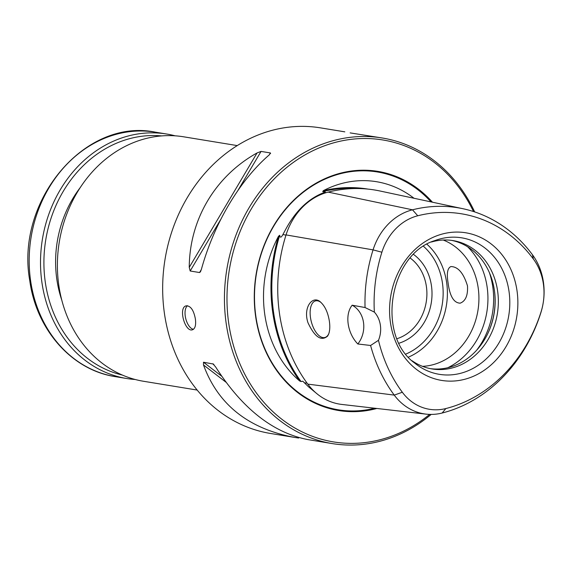 <?xml version="1.0" encoding="UTF-8"?>
<svg xmlns="http://www.w3.org/2000/svg" width="572" height="572" viewBox="0 0 572 572"><rect width="100%" height="100%" fill="white"/><g stroke="black" fill="none" stroke-linecap="round" stroke-linejoin="round"><path stroke-width="0.86" d="M397.075 338.681A44.516 37.995 99.3 0 0 426.376 286.393A44.516 37.995 99.3 0 0 410.288 258.122M487.644 333.869A66.931 57.129 99.3 0 0 494.573 291.606M399.113 343.186A48.949 41.777 99.3 0 0 431.438 285.664A48.949 41.777 99.3 0 0 413.656 254.504M430.466 368.661A65.029 55.505 99.3 0 0 487.78 333.583A65.029 55.505 99.3 0 0 494.616 291.92A65.029 55.505 99.3 0 0 494.394 290.304A65.029 55.505 99.3 0 0 451.501 240.369M412.026 360.725A65.029 55.505 99.3 0 0 432.053 368.947A65.029 55.505 99.3 0 0 497.583 290.826A65.029 55.505 99.3 0 0 453.096 240.605A65.029 55.505 99.3 0 0 431.488 242.006M422.508 366.345A65.029 55.505 99.3 0 0 478.156 287.644A65.029 55.505 99.3 0 0 443.214 240.025M448.062 282.711C446.532 273.48 447.476 268.104 450.879 266.573C458.008 266.616 463.542 273.051 467.488 285.893C468.025 295.367 465.579 301.122 460.167 303.167C453.796 302.953 449.764 296.132 448.062 282.711M443.1 233.819A74.796 63.842 -80.7 0 1 516.988 290.555A74.796 63.842 -80.7 0 1 464.335 379.386A74.796 63.842 -80.7 0 1 390.447 322.651A74.796 63.842 -80.7 0 1 443.1 233.819M320.842 302.345A18.89 9.223 -104.2 0 0 315.558 300.886A18.89 9.223 -104.2 0 0 310.489 317.603A18.89 9.223 -104.2 0 0 324.846 337.501A18.89 9.223 -104.2 0 0 328.764 333.776M378.471 340.311A143.894 122.823 99.3 0 0 402.316 392.242A54.218 46.275 99.3 0 0 445.881 408.544A143.894 122.823 99.3 0 0 541.076 311.804A54.218 46.275 99.3 0 0 533.383 259.044A143.894 122.823 99.3 0 0 417.76 215.773A54.218 46.275 99.3 0 0 381.889 252.223A143.894 122.823 99.3 0 0 374.36 312.112L365.058 307.529A149.263 127.399 -80.7 0 1 373.066 249.871A59.581 50.858 -80.7 0 1 412.483 209.81A149.263 127.399 -80.7 0 1 462.948 208.723A149.263 127.399 -80.7 0 1 532.418 254.697A59.581 50.858 -80.7 0 1 540.876 312.677A149.263 127.399 -80.7 0 1 442.127 413.027A59.581 50.858 -80.7 0 1 426.097 414.135A59.581 50.858 -80.7 0 1 394.251 395.109A149.263 127.399 -80.7 0 1 370.599 345.481L378.471 340.311A24.775 21.143 99.3 0 0 374.36 312.112M327.642 336.057L328.621 334.155C329.865 330.83 330.115 326.533 329.379 321.271C327.978 312.634 325.082 306.285 320.699 302.216C312.905 294.623 302.81 307.1 307.943 322.651C314.671 337.087 321.242 341.555 327.642 336.057M370.599 345.481L357.829 343.979A24.775 21.143 99.3 0 0 352.173 305.212L365.058 307.529M357.829 343.979C347.333 333.24 344.551 314.564 352.173 305.212M462.948 208.723L380.001 190.998A153.332 130.881 99.3 0 0 328.156 192.113A63.656 54.333 99.3 0 0 286.043 234.913A153.332 130.881 99.3 0 0 307.808 384.119A63.656 54.333 99.3 0 0 341.827 404.44L426.097 414.135M368.018 189.11A153.132 130.702 99.3 0 0 323.373 190.655A110.761 94.537 -80.7 0 1 414.014 198.269M323.373 190.655L322.701 191.57L325.332 191.97L320.62 193.972C306.542 200.443 294.859 212.312 285.564 229.594L282.904 234.563C281.145 237.752 280.08 237.988 279.708 235.264A152.51 130.173 99.3 0 0 301.051 381.553L302.795 381.217L308.501 386.786L317.775 394.415M357.707 188.538A152.51 130.173 99.3 0 0 322.701 191.57M283.169 234.105L282.904 234.563L285.986 235.092M299.635 380.973A110.761 94.537 -80.7 0 1 278.521 236.236A153.132 130.702 99.3 0 0 299.635 380.973L301.051 381.553M279.708 235.264L278.521 236.236M432.446 202.209A121.171 103.425 99.3 0 0 259.152 260.246A121.171 103.425 99.3 0 0 376.834 408.472M473.516 211.54A152.974 130.573 99.3 0 0 292.599 162.956A152.974 130.573 99.3 0 0 246.317 377.077A152.974 130.573 99.3 0 0 429.665 414.4M193.465 329.293A12.384 6.049 75.8 0 1 193.386 329.286A12.384 6.049 75.8 0 1 185.736 318.59A12.384 6.049 75.8 0 1 187.537 305.72M269.333 154.819L270.434 152.953L261.061 151.416L257.071 152.939C215.215 176.205 189.475 219.634 189.253 267.36L190.183 270.999L199.556 272.537L200.436 271.814L201.387 269.348C214.028 223.652 239.768 180.23 269.205 154.933L270.434 152.953L270.556 153.51M350.143 132.897L382.289 137.995A154.833 132.161 99.3 0 0 226.819 269.405A154.833 132.161 99.3 0 0 332.182 443.579A154.833 132.161 99.3 0 0 431.174 414.421M213.392 364.049L203.489 362.226L203.489 364.95C218.025 404.59 248.434 428.757 294.716 437.437L298.663 438.03L297.669 437.265M213.949 364.593L212.87 363.763L215.623 366.938C242.228 408.558 272.98 432.782 307.879 439.596L332.182 443.579M474.667 211.919A154.833 132.161 99.3 0 0 382.289 137.995M195.381 318.94C193.729 310.274 190.726 305.891 186.365 305.798C177.913 307.157 184.963 332.482 192.449 329.794C195.166 328.664 196.146 325.046 195.381 318.94M294.716 437.437L270.406 433.447A154.833 132.161 -80.7 0 1 164.493 313.878A154.833 132.161 -80.7 0 1 320.513 127.863L344.816 131.846M237.251 145.595L183.669 136.808A123.867 105.727 99.3 0 0 59.295 241.935A123.867 105.727 99.3 0 0 143.593 381.281L197.168 390.061M135.221 379.493A123.867 105.727 -80.7 0 1 126.712 378.514A123.867 105.727 -80.7 0 1 41.978 282.854A123.867 105.727 -80.7 0 1 166.795 134.041A123.867 105.727 -80.7 0 1 175.168 135.829M122.408 375.082A121.393 103.611 -80.7 0 1 45.345 282.525A121.393 103.611 -80.7 0 1 161.626 135.914M476.712 350.15A74.317 63.435 99.3 0 0 492.771 286.758A74.317 63.435 99.3 0 0 489.41 272.687M447.797 367.739A71.6 61.111 99.3 0 0 487.094 286.786A71.6 61.111 99.3 0 0 467.624 246.782M405.92 354.039A61.933 52.86 99.3 0 0 442.421 282.875A61.933 52.86 99.3 0 0 423.573 246.389M408.494 357.114A65.029 55.505 99.3 0 0 446.632 282.475A65.029 55.505 99.3 0 0 426.991 244.294M508.994 291.241A69.162 59.03 99.3 0 0 434.977 240.562C389.325 254.154 375.947 335.743 414.872 363.206A69.162 59.03 99.3 0 0 481.324 363.063A69.162 59.03 99.3 0 0 508.994 291.241M533.383 259.044L532.418 254.697M417.76 215.773L412.483 209.81L328.156 192.113M381.889 252.223L373.066 249.871L286.043 234.913M402.316 392.242L394.251 395.109L307.808 384.119M445.881 408.544L442.127 413.027M541.076 311.804L540.876 312.677M325.94 192.728L324.388 192.406M307.1 383.161L304.54 382.832M431.045 201.909A120.506 102.86 99.3 0 0 259.473 259.895A120.506 102.86 99.3 0 0 374.66 408.222M257.071 152.939L189.253 267.36M261.061 151.416L238.038 190.254M220.656 219.584L190.183 270.999M201.33 269.548L199.556 272.537M203.489 364.95L225.926 382.175M203.489 362.226L221.629 376.154M126.712 378.514L115.38 376.655A123.867 105.727 -80.7 0 1 30.645 280.995A123.867 105.727 -80.7 0 1 155.462 132.182L166.795 134.041M61.797 300.171A107.765 91.985 -80.7 0 1 56.871 279.608A107.765 91.985 -80.7 0 1 80.266 187.544M115.38 376.655C71.986 370.213 36.308 329.787 29.758 280.559C15.237 200.851 84.949 117.496 155.462 132.182"/></g></svg>
